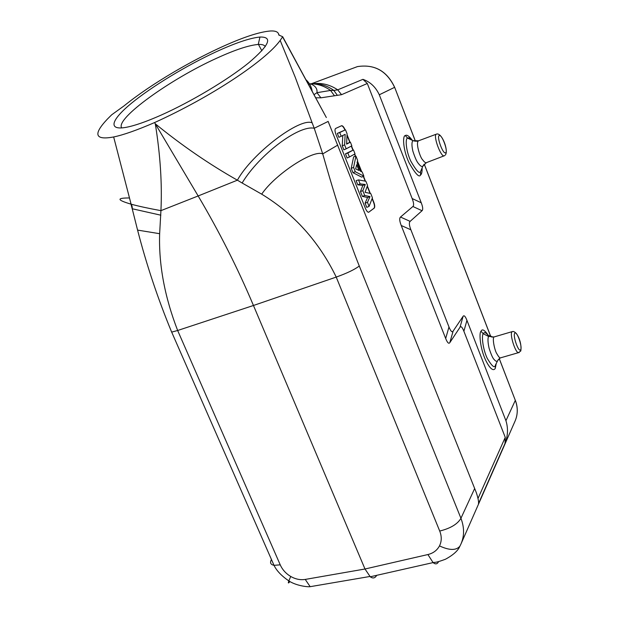 <?xml version="1.0" encoding="UTF-8"?>
<svg xmlns="http://www.w3.org/2000/svg" width="619" height="619" viewBox="0 0 619 619"><rect width="100%" height="100%" fill="white"/><g stroke="black" fill="none" stroke-linecap="round" stroke-linejoin="round"><path stroke-width="0.93" d="M501.491 357.573L500.291 357.914C499.672 358.084 498.481 356.614 496.717 353.503C494.836 350.741 492.175 339.019 493.916 336.991L488.577 336.396C489.281 335.127 490.457 335.413 492.09 337.254M500.191 357.883L497.978 360.072M520.811 350.826C522.041 343.491 517.585 331.745 512.865 331.444L511.766 331.993C509.855 335.08 515.155 351.987 518.273 352.722L500.291 357.914L497.808 360.397C497.119 361.86 495.865 361.542 494.047 359.453C492.716 358.122 491.076 354.416 489.126 348.342C487.818 342.508 487.633 338.531 488.561 336.427L483.292 333.765C481.481 334.879 482.495 348.427 487.269 358.416C492.035 366.355 494.759 368.599 495.424 365.148L497.808 360.397M493.916 336.991L511.944 331.699M488.631 335.854C484.7 329.989 482.162 328.472 481.017 331.304C478.882 332.589 480.089 348.574 485.714 360.335C491.455 371.857 494.419 370.147 495.316 368.243L495.486 365.032M488.693 335.939C486.008 332.504 484.205 331.784 483.292 333.765L481.017 331.304M495.316 368.243L496.214 363.577M463.105 316.301C464.072 314.978 465.356 316.324 466.943 320.363L505.932 420.711C508.269 428.24 507.959 435.822 505.003 443.452L505.251 437.37L463.886 331.25C462.292 327.211 461 325.873 460.018 327.25L463.105 316.301L453.1 331.15C452.048 332.612 450.671 331.219 448.976 326.971L410.884 229.796C409.167 225.355 408.911 222.546 410.118 221.378L422.042 210.723C423.141 209.655 422.878 207.009 421.253 202.784L379.292 94.784L394.613 87.333C386.813 70.937 374.449 64.02 357.503 66.589L353.418 68.098M412.13 140.041C409.027 135.971 406.745 134.485 405.29 135.576C402.505 135.406 402.822 149.55 409.035 162.727C415.426 173.877 419.256 177.955 420.533 174.976C421.671 174.318 422.197 171.989 422.104 167.981M379.292 94.784C375.64 86.985 370.185 81.84 362.912 79.34L337.711 89.84C329.757 84.517 321.3 82.513 312.332 83.813M362.912 79.34L367.315 83.488L412.153 198.529C413.794 202.784 414.041 205.438 412.904 206.498L400.508 217.045C399.255 218.198 399.495 221.014 401.228 225.494L445.68 338.508C447.382 342.764 448.775 344.133 449.843 342.617L460.018 327.25M367.315 83.488L341.549 94.692L320.905 97.825L315.822 97.81M345.147 129.92L345.123 129.866C343.855 126.957 342.655 125.58 341.533 125.742L335.568 128.497C334.724 129.363 334.84 131.282 335.908 134.261L365.442 208.433C366.525 210.955 367.585 212.24 368.63 212.278L374.216 208.146C375.006 207.179 374.866 205.214 373.814 202.258L372.243 198.297M370.317 193.445L367.353 185.963M365.458 181.181L363.523 176.299M361.736 171.788L357.473 161.041M355.577 156.243L354.702 154.046M353.124 150.053L351.507 145.983M350.045 142.285L347.042 134.71M320.905 97.825L316.967 92.68L314.096 94.63M312.154 91.047C311.372 86.567 309.33 82.814 306.049 79.789M316.967 92.68C317.493 88.656 315.272 85.677 310.305 83.766C317.601 83.774 324.356 85.995 330.554 90.436L316.967 92.68M278.767 35.004L282.69 36.722L280.175 40.428C265.574 60.647 211.334 96.881 154.564 122.57C136.907 130.191 123.274 134.988 113.664 136.961C94.962 140.412 92.865 134.462 107.366 119.119L111.714 114.778L123.993 105.919C137.666 94.869 154.433 83.488 174.295 71.789C189.368 62.952 204.2 55.122 218.793 48.321C242.021 37.566 259.338 31.786 270.743 30.965C275.912 30.772 278.589 32.118 278.767 35.004M505.003 443.452L478.472 503.673C478.851 501.908 478.139 498.256 476.344 492.709L328.101 121.347M427.907 554.547C433.223 553.247 437.076 550.361 439.482 545.904C449.394 550.492 456.195 550.585 459.886 546.198L460.799 544.372C464.428 536.348 464.474 527.651 460.938 518.289L474.587 488.685M515 421.245C517.894 414.583 517.995 407.619 515.317 400.354L499.231 358.618M121.703 127.924C114.917 118.863 170.635 79 216.565 58.279C235.011 49.822 248.908 45.218 258.247 44.46L258.479 44.444C262.162 44.282 264.429 45.009 265.272 46.634M215.544 52.073C235.15 43.021 249.952 38.007 259.949 37.039C273.149 36.691 269.358 45.326 248.567 62.96C227.622 79.921 190.675 101.988 160.955 115.188C146.161 121.726 134.501 125.781 125.974 127.359C107.203 130.702 111.505 119.49 131.917 102.862C152.367 86.188 186.211 65.707 215.544 52.073M337.812 145.07L322.723 153.914L314.235 128.265C299.039 124.736 259.369 154.402 242.114 183L237.394 180.183C209.16 164.205 181.793 145.411 155.299 123.8C160.321 154.928 162.201 183.874 160.932 210.646L159.64 233.696C158.657 264.607 164.662 296.872 177.653 330.492L253.457 305.484L364.993 569L427.899 554.547L433.091 562.594C435.482 564.543 437.316 564.226 438.585 561.626M261.698 194.165C275.115 174.256 313.4 149.287 322.723 153.914C336.643 202.815 348.822 240.18 359.283 266.008L460.938 518.289C457.573 524.107 450.5 528.363 439.714 531.048L336.225 277.088C319.033 241.611 294.187 213.973 261.698 194.165L242.114 183M376.453 575.384L376.677 575.345C375.052 578.223 372.909 578.703 370.255 576.784L364.993 569L305.244 579.423L310.165 586.68L369.891 576.482M316.355 585.628L317.686 585.412M308.502 84.316L311.481 83.921M312.99 83.828C320.534 83.611 327.482 85.809 333.834 90.42L330.554 90.436L334.229 95.427M341.549 94.692L337.711 89.84L333.834 90.42L337.386 95.372M278.643 34.115L279.246 35.221M132.28 209.083L130.725 203.164M137.604 230.106L159.64 233.696M129.301 197.956C116.333 197.948 116.937 200.014 131.096 204.177C131.955 205.4 132.327 206.924 132.226 208.758L160.847 215.195M113.664 136.961L131.096 204.177C138.656 206.243 148.599 208.402 160.932 210.646L198.157 195.96C219.211 231.537 237.65 268.042 253.457 305.484L336.218 277.088C347.042 273.211 354.726 269.513 359.283 266.008M154.564 122.57L198.157 195.96L237.394 180.183C251.941 153.651 299.751 117.324 312.138 122.802L314.235 128.265L328.14 121.44M280.175 40.428L295.17 77.081L312.138 122.802M271.462 559.514C269.706 562.656 270.549 564.59 274.008 565.325L280.237 564.838L177.653 330.492L171.68 332.109L274.008 565.325C276.577 570.695 281.521 575.887 288.833 580.901C287.936 583.415 288.292 583.616 289.885 581.512M344.915 130.005L344.899 129.959C343.7 127.189 342.539 125.804 341.425 125.796M368.63 212.278L373.992 208.232C374.781 207.257 374.642 205.299 373.582 202.343L372.112 198.629M370.038 193.383L367.229 186.311M365.179 181.127L363.299 176.392M361.411 171.633L357.38 161.458M355.345 156.321L354.494 154.162M352.892 150.131L351.29 146.099M349.812 142.362L347.011 135.306M358.533 179.897L356.142 180.671L357.79 184.826L362.873 185.406L360.459 191.526L362.401 196.409L367.593 197.484L365.094 203.179L366.765 207.373L369.063 206.398L372.437 197.794L370.75 193.538L365.071 192.308L367.547 185.437L365.883 181.259L358.533 179.897L360.111 183.874L365.272 184.477L362.827 190.714L364.723 195.48L369.992 196.587L367.469 202.382L369.063 206.398M355.933 156.127L353.619 156.862L351.221 168.298L352.962 172.678L361.651 177.119L363.864 176.144L362.223 172.012L360.32 171.115L357.062 162.898L357.62 160.391L355.933 156.127L353.588 167.447L355.283 171.718L363.864 176.144M353.472 149.93L345.464 153.837L347.12 157.992L349.433 156.994L355.027 153.86L353.472 149.93L347.847 153.001L349.433 156.994M350.393 142.161L346.609 144.126L347.081 133.805L345.495 129.797L339.715 132.551L341.193 136.273L345.154 134.338L344.621 144.885L346.183 148.815L351.84 145.813L350.393 142.161L346.632 143.724M345.495 129.797L337.34 133.41L338.887 137.294L341.193 136.273M342.794 135.491L342.253 145.767L343.87 149.821L346.183 148.815M355.67 168.902L356.676 164.662L358.981 170.473L355.677 168.91M365.094 203.179L367.469 202.382M367.593 197.484L369.992 196.587M362.401 196.409L364.723 195.48M360.459 191.526L362.827 190.714M362.873 185.406L365.272 184.477M357.79 184.826L360.111 183.874M351.221 168.298L353.588 167.447M352.962 172.678L355.283 171.718M345.464 153.837L347.847 153.001M342.253 145.767L344.621 144.885M337.34 133.41L339.715 132.551M420.533 174.976L420.572 171.579L421.849 168.585M411.813 139.886C410.08 138.083 408.687 137.488 407.627 138.114C405.275 137.991 405.538 149.984 410.807 161.172C416.223 170.627 419.481 174.101 420.572 171.579L422.854 166.209C421.879 167.045 420.332 166.054 418.204 163.238C416.618 161.342 414.831 157.265 412.827 151.013C411.612 145.341 411.666 141.883 412.989 140.645L415.465 141.287L394.651 87.318C386.945 70.945 374.565 64.036 357.503 66.589M405.29 135.576L407.627 138.114L412.989 140.645L418.591 140.792L416.455 141.31M423.69 164.762L422.854 166.209L426.414 162.642C425.578 163.099 424.239 162.039 422.398 159.47C420.541 158.124 415.411 143.221 418.39 140.884L413.012 140.629M426.522 162.596L444.28 155.787M520.765 349.526C522.39 346.478 517.035 331.242 514.954 332.991L514.621 333.409C512.903 336.318 518.397 351.948 520.44 349.967L520.765 349.526M520.703 351.081L518.273 352.722L519.155 352.567M493.916 336.984L488.577 336.396M490.441 335.823L424.232 164.136M415.395 141.233L394.651 87.318M505.932 420.711L515.317 400.354L499.262 358.594M412.153 198.529L421.253 202.784M478 498.496L505.251 437.37M282.759 36.846L326.337 117.525L282.666 37.024M439.482 545.904C441.742 541.346 441.819 536.394 439.714 531.048M370.255 576.784L433.091 562.594C435.459 562.021 434.6 563.251 445.386 559.274C453.255 555.011 458.091 550.655 459.886 546.198L460.126 545.757M280.237 564.838C282.403 569.712 285.908 573.589 290.737 576.475C295.511 579.191 300.347 580.181 305.237 579.423M290.737 576.475L288.833 580.901C295.828 585.52 306.923 587.083 310.165 586.68M466.943 320.363L463.886 331.25M453.1 331.15L449.843 342.617M445.68 338.508L448.976 326.971M410.884 229.796L401.228 225.494M400.508 217.045L410.118 221.378M422.042 210.723L412.904 206.498M418.591 140.784L436.248 134.207C432.936 135.723 440.952 157.489 444.194 155.818L444.829 155.493M445.254 152.893L445.719 152.761C448.094 151.462 442.5 135.53 439.629 135.468L439.157 135.561C436.666 136.683 442.423 153.048 445.254 152.893M490.496 335.854L424.263 164.097M311.318 83.774L357.387 66.62M461.263 543.327L514.9 421.462M515.341 400.284C517.499 406.033 517.84 411.751 516.362 417.43M261.852 50.82L258.479 44.444M258.247 44.46L259.949 37.039M171.664 332.117C157.899 298.83 146.533 264.824 137.58 230.113L132.211 208.742M436.41 134.13C441.618 131.932 448.729 150.115 445.448 154.905"/></g></svg>

